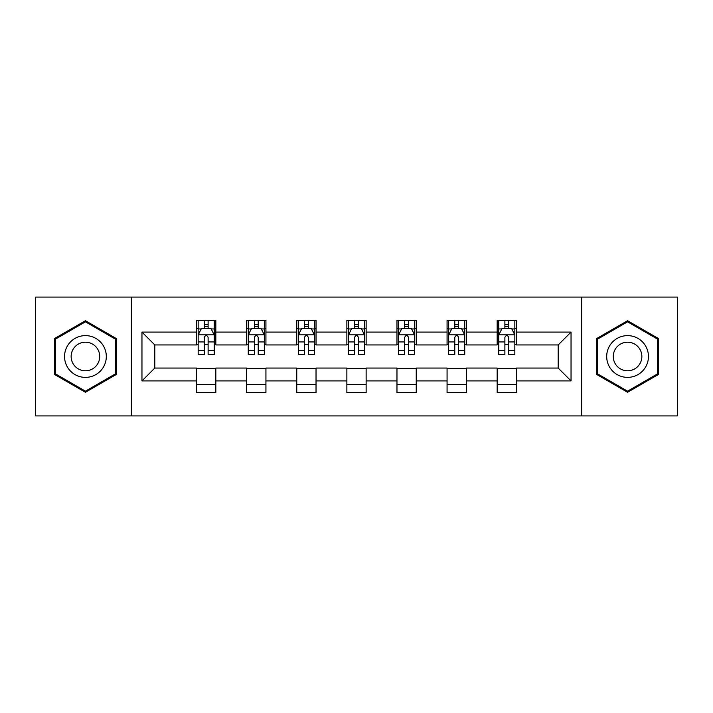 <?xml version="1.0" encoding="UTF-8"?>
<svg xmlns="http://www.w3.org/2000/svg" width="713" height="713" viewBox="0 0 713 713"><rect width="100%" height="100%" fill="white"/><g stroke="black" fill="none" stroke-linecap="round" stroke-linejoin="round"><path stroke-width="1.07" d="M581.639 415.92L677.35 415.92L677.35 297.08L581.639 297.08L581.639 415.92L131.361 415.92L131.361 297.08L35.65 297.08L35.65 415.92L131.361 415.92M581.639 297.08L131.361 297.08M516.444 332.089L516.444 320.369L497.175 320.369L497.175 332.089L466.338 332.089L466.338 320.369L447.069 320.369L447.069 332.089L416.24 332.089L416.24 320.369L396.972 320.369L396.972 332.089L366.134 332.089L366.134 320.369L346.866 320.369L346.866 332.089L316.028 332.089L316.028 320.369L296.76 320.369L296.76 332.089L265.931 332.089L265.931 320.369L246.662 320.369L246.662 332.089L215.825 332.089L215.825 320.369L196.556 320.369L196.556 332.089L141.958 332.089L141.958 380.911L154.801 368.06L196.556 368.06L196.556 392.631L215.825 392.631L215.825 368.06L246.662 368.06L246.662 392.631L265.931 392.631L265.931 368.06L296.76 368.06L296.76 392.631L316.028 392.631L316.028 368.06L346.866 368.06L346.866 392.631L366.134 392.631L366.134 368.06L396.972 368.06L396.972 392.631L416.24 392.631L416.24 368.06L447.069 368.06L447.069 392.631L466.338 392.631L466.338 368.06L497.175 368.06L497.175 392.631L516.444 392.631L516.444 368.06L558.199 368.06L558.199 344.94L516.444 344.94L516.444 332.089L571.042 332.089L571.042 380.911L516.444 380.911M497.175 380.911L466.338 380.911M447.069 380.911L416.24 380.911M396.972 380.911L366.134 380.911M346.866 380.911L316.028 380.911M296.76 380.911L265.931 380.911M246.662 380.911L215.825 380.911M196.556 380.911L141.958 380.911M497.175 332.089L497.175 344.94L466.338 344.94L466.338 332.089M447.069 332.089L447.069 344.94L416.24 344.94L416.24 332.089M396.972 332.089L396.972 344.94L366.134 344.94L366.134 332.089M346.866 332.089L346.866 344.94L316.028 344.94L316.028 332.089M296.76 332.089L296.76 344.94L265.931 344.94L265.931 332.089M246.662 332.089L246.662 344.94L215.825 344.94L215.825 332.089M196.556 332.089L196.556 344.94L154.801 344.94L141.958 332.089M154.801 344.94L154.801 368.06M571.042 380.911L558.199 368.06M558.199 344.94L571.042 332.089M196.556 328.399L198.161 328.399M204.266 328.399L208.116 328.399M214.221 328.399L215.825 328.399M196.556 344.62L198.161 344.62M204.266 344.62L208.116 344.62M214.221 344.62L215.825 344.62M196.556 368.38L215.825 368.38M196.556 384.601L215.825 384.601M246.662 368.38L265.931 368.38M246.662 384.601L265.931 384.601M246.662 328.399L248.267 328.399M254.372 328.399L258.222 328.399M264.327 328.399L265.931 328.399M246.662 344.62L248.267 344.62M254.372 344.62L258.222 344.62M264.327 344.62L265.931 344.62M296.76 368.38L316.028 368.38M296.76 384.601L316.028 384.601M296.76 328.399L298.364 328.399M304.469 328.399L308.328 328.399M314.424 328.399L316.028 328.399M296.76 344.62L298.364 344.62M304.469 344.62L308.328 344.62M314.424 344.62L316.028 344.62M346.866 368.38L366.134 368.38M346.866 384.601L366.134 384.601M346.866 328.399L348.47 328.399M354.575 328.399L358.425 328.399M364.53 328.399L366.134 328.399M346.866 344.62L348.47 344.62M354.575 344.62L358.425 344.62M364.53 344.62L366.134 344.62M396.972 368.38L416.24 368.38M396.972 384.601L416.24 384.601M396.972 328.399L398.576 328.399M404.672 328.399L408.531 328.399M414.636 328.399L416.24 328.399M396.972 344.62L398.576 344.62M404.672 344.62L408.531 344.62M414.636 344.62L416.24 344.62M447.069 368.38L466.338 368.38M447.069 384.601L466.338 384.601M447.069 328.399L448.673 328.399M454.778 328.399L458.628 328.399M464.733 328.399L466.338 328.399M447.069 344.62L448.673 344.62M454.778 344.62L458.628 344.62M464.733 344.62L466.338 344.62M497.175 368.38L516.444 368.38M497.175 384.601L516.444 384.601M497.175 328.399L498.779 328.399M504.884 328.399L508.734 328.399M514.839 328.399L516.444 328.399M497.175 344.62L498.779 344.62M504.884 344.62L508.734 344.62M514.839 344.62L516.444 344.62M85.435 392.284L116.424 374.396L116.424 338.604L85.435 320.716L54.438 338.604L54.438 374.396L85.435 392.284M658.562 338.604L627.565 320.716L596.576 338.604L596.576 374.396L627.565 392.284L658.562 374.396L658.562 338.604M208.116 324.54L204.266 324.54M214.221 350.546L208.116 350.546L208.116 354.575L214.221 354.575L214.221 334.985L211.012 328.559L201.378 328.559L198.161 334.985L198.161 354.575L204.266 354.575L204.266 350.546L198.161 350.546M198.161 334.985L198.161 320.369M214.221 334.985L214.221 320.369M204.266 328.559L204.266 320.369M208.116 320.369L208.116 328.559M208.116 350.546L208.116 337.392C206.832 334.914 205.549 334.914 204.266 337.392L204.266 350.546M103.51 366.937A20.873 20.873 0 0 0 95.872 338.417A20.873 20.873 0 0 0 67.352 346.063A20.873 20.873 0 0 0 74.99 374.583A20.873 20.873 0 0 0 103.51 366.937M97.806 363.648A14.296 14.296 0 0 0 92.574 344.121A14.296 14.296 0 0 0 73.056 349.352A14.296 14.296 0 0 0 78.287 368.879A14.296 14.296 0 0 0 97.806 363.648M55.4 373.835L55.4 339.165L85.435 321.821L115.461 339.165L115.461 373.835L85.435 391.179L55.4 373.835M627.565 335.627A20.873 20.873 0 0 0 606.692 356.5A20.873 20.873 0 0 0 627.565 377.373A20.873 20.873 0 0 0 648.447 356.5A20.873 20.873 0 0 0 627.565 335.627M627.565 342.204A14.296 14.296 0 0 0 613.278 356.5A14.296 14.296 0 0 0 627.565 370.796A14.296 14.296 0 0 0 641.86 356.5A14.296 14.296 0 0 0 627.565 342.204M657.6 373.835L627.565 391.179L597.539 373.835L597.539 339.165L627.565 321.821L657.6 339.165L657.6 373.835M258.222 324.54L254.372 324.54M264.327 350.546L258.222 350.546L258.222 354.575L264.327 354.575L264.327 334.985L261.11 328.559L251.475 328.559L248.267 334.985L248.267 354.575L254.372 354.575L254.372 350.546L248.267 350.546M248.267 334.985L248.267 320.369M264.327 334.985L264.327 320.369M254.372 328.559L254.372 320.369M258.222 320.369L258.222 328.559M258.222 350.546L258.222 337.392C256.938 334.914 255.655 334.914 254.372 337.392L254.372 350.546M308.328 324.54L304.469 324.54M314.424 350.546L308.328 350.546L308.328 354.575L314.424 354.575L314.424 334.985L311.216 328.559L301.581 328.559L298.364 334.985L298.364 354.575L304.469 354.575L304.469 350.546L298.364 350.546M298.364 334.985L298.364 320.369M314.424 334.985L314.424 320.369M304.469 328.559L304.469 320.369M308.328 320.369L308.328 328.559M308.328 350.546L308.328 337.392C307.045 334.914 305.761 334.914 304.469 337.392L304.469 350.546M358.425 324.54L354.575 324.54M364.53 350.546L358.425 350.546L358.425 354.575L364.53 354.575L364.53 334.985L361.322 328.559L351.678 328.559L348.47 334.985L348.47 354.575L354.575 354.575L354.575 350.546L348.47 350.546M348.47 334.985L348.47 320.369M364.53 334.985L364.53 320.369M354.575 328.559L354.575 320.369M358.425 320.369L358.425 328.559M358.425 350.546L358.425 337.392C357.142 334.914 355.858 334.914 354.575 337.392L354.575 350.546M408.531 324.54L404.672 324.54M414.636 350.546L408.531 350.546L408.531 354.575L414.636 354.575L414.636 334.985L411.419 328.559L401.784 328.559L398.576 334.985L398.576 354.575L404.672 354.575L404.672 350.546L398.576 350.546M398.576 334.985L398.576 320.369M414.636 334.985L414.636 320.369M404.672 328.559L404.672 320.369M408.531 320.369L408.531 328.559M408.531 350.546L408.531 337.392C407.248 334.914 405.964 334.914 404.672 337.392L404.672 350.546M458.628 324.54L454.778 324.54M464.733 350.546L458.628 350.546L458.628 354.575L464.733 354.575L464.733 334.985L461.525 328.559L451.89 328.559L448.673 334.985L448.673 354.575L454.778 354.575L454.778 350.546L448.673 350.546M448.673 334.985L448.673 320.369M464.733 334.985L464.733 320.369M454.778 328.559L454.778 320.369M458.628 320.369L458.628 328.559M458.628 350.546L458.628 337.392C457.354 334.914 456.062 334.914 454.778 337.392L454.778 350.546M508.734 324.54L504.884 324.54M514.839 350.546L508.734 350.546L508.734 354.575L514.839 354.575L514.839 334.985L511.622 328.559L501.988 328.559L498.779 334.985L498.779 354.575L504.884 354.575L504.884 350.546L498.779 350.546M498.779 334.985L498.779 320.369M514.839 334.985L514.839 320.369M504.884 328.559L504.884 320.369M508.734 320.369L508.734 328.559M508.734 350.546L508.734 337.392C507.451 334.914 506.168 334.914 504.884 337.392L504.884 350.546M214.141 334.825L198.241 334.825M198.161 328.943L201.182 328.943M211.2 328.943L214.221 328.943M204.266 341.937L198.161 341.937M214.221 341.937L208.116 341.937M208.116 326.59L204.266 326.59M264.247 334.825L248.347 334.825M248.267 328.943L251.288 328.943M261.306 328.943L264.327 328.943M254.372 341.937L248.267 341.937M264.327 341.937L258.222 341.937M258.222 326.59L254.372 326.59M314.344 334.825L298.444 334.825M298.364 328.943L301.385 328.943M311.412 328.943L314.424 328.943M304.469 341.937L298.364 341.937M314.424 341.937L308.328 341.937M308.328 326.59L304.469 326.59M364.45 334.825L348.55 334.825M348.47 328.943L351.491 328.943M361.509 328.943L364.53 328.943M354.575 341.937L348.47 341.937M364.53 341.937L358.425 341.937M358.425 326.59L354.575 326.59M414.556 334.825L398.656 334.825M398.576 328.943L401.588 328.943M411.615 328.943L414.636 328.943M404.672 341.937L398.576 341.937M414.636 341.937L408.531 341.937M408.531 326.59L404.672 326.59M464.653 334.825L448.753 334.825M448.673 328.943L451.694 328.943M461.712 328.943L464.733 328.943M454.778 341.937L448.673 341.937M464.733 341.937L458.628 341.937M458.628 326.59L454.778 326.59M514.759 334.825L498.859 334.825M498.779 328.943L501.8 328.943M511.818 328.943L514.839 328.943M504.884 341.937L498.779 341.937M514.839 341.937L508.734 341.937M508.734 326.59L504.884 326.59"/></g></svg>
